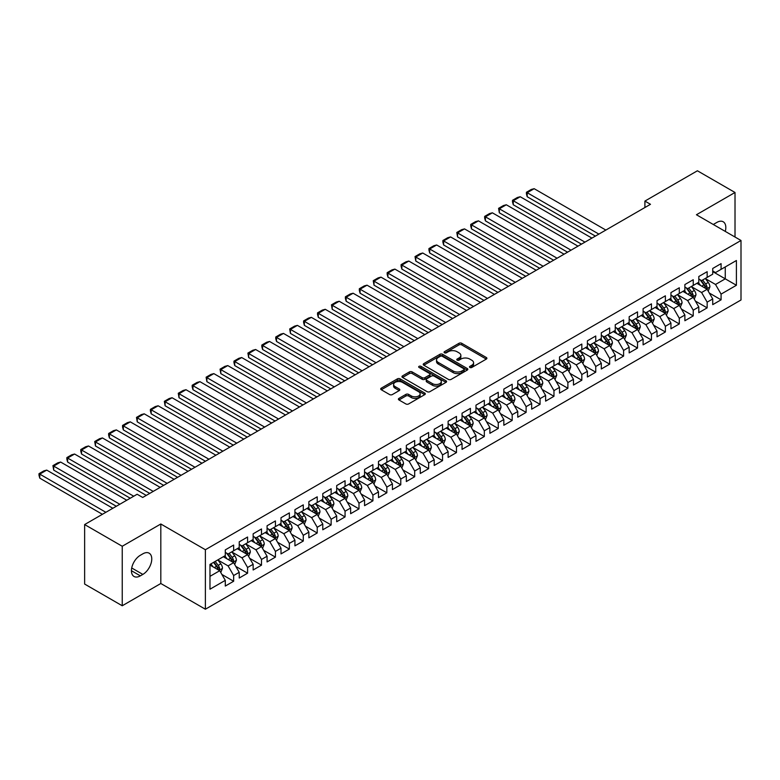 <?xml version="1.0" encoding="UTF-8"?>
<svg xmlns="http://www.w3.org/2000/svg" width="780" height="780" viewBox="0 0 780 780"><rect width="100%" height="100%" fill="white"/><g stroke="black" fill="none" stroke-linecap="round" stroke-linejoin="round"><path stroke-width="1.17" d="M469.892 367.468A1.355 0.78 0 0 0 471.802 367.468L486.33 359.083A1.93 1.111 0 0 0 486.895 358.293A1.93 1.111 0 0 0 486.33 357.503L461.721 343.298A1.93 1.111 0 0 0 458.981 343.298L444.464 351.683A1.355 0.78 0 0 0 444.064 352.238A1.355 0.78 0 0 0 444.464 352.794A1.355 0.78 0 0 0 446.374 352.794L448.256 351.702A6.181 3.569 0 0 1 457.002 351.702L459.049 352.892A6.181 3.569 0 0 1 460.863 355.417A6.181 3.569 0 0 1 459.049 357.942L457.177 359.024A1.355 0.78 0 0 0 456.778 359.58A1.355 0.78 0 0 0 457.177 360.126A1.355 0.78 0 0 0 459.089 360.126L460.97 359.044A6.181 3.569 0 0 1 469.716 359.044L471.764 360.223A6.181 3.569 0 0 1 473.577 362.758A6.181 3.569 0 0 1 471.764 365.284L469.892 366.366A1.355 0.78 0 0 0 469.492 366.922A1.355 0.78 0 0 0 469.892 367.468L469.892 366.366M398.97 398.385A1.93 1.111 0 0 0 398.404 399.175A1.93 1.111 0 0 0 398.97 399.965L405.883 403.952A1.93 1.111 0 0 0 408.613 403.952L424.739 394.641A1.93 1.111 0 0 0 425.305 393.851A1.93 1.111 0 0 0 424.739 393.061L400.14 378.856A1.93 1.111 0 0 0 397.4 378.856L381.274 388.167A1.93 1.111 0 0 0 380.708 388.957A1.93 1.111 0 0 0 381.274 389.747L389.61 394.563A1.93 1.111 0 0 0 392.34 394.563L399.253 390.575A1.93 1.111 0 0 0 399.818 389.785A1.93 1.111 0 0 0 399.253 388.996L395.109 386.607A5.167 2.983 0 0 1 393.598 384.501A5.167 2.983 0 0 1 396.786 381.742A5.167 2.983 0 0 1 402.431 382.385L418.626 391.735A5.167 2.983 0 0 1 420.137 393.851A5.167 2.983 0 0 1 416.949 396.61A5.167 2.983 0 0 1 411.313 395.957L408.613 394.397A1.93 1.111 0 0 0 405.883 394.397L398.97 398.385L398.97 399.965M122.236 546.263L122.236 605.767L160.816 583.499L160.816 523.994L122.236 546.263L84.64 524.56L137.143 494.247L142.711 497.465L650.481 204.301L644.904 201.084L644.904 207.519M160.816 523.994L205.384 549.725L741 240.484L741 299.988L205.384 609.219L205.384 549.725M735.014 237.032L735.014 192.484L696.433 214.753L741 240.484M735.014 192.484L697.408 170.781L644.904 201.084M448.393 379.402A1.93 1.111 0 0 0 451.123 379.402L467.259 370.09A1.93 1.111 0 0 0 467.825 369.301A1.93 1.111 0 0 0 467.259 368.511L442.65 354.305A1.93 1.111 0 0 0 439.92 354.305L423.784 363.626A1.93 1.111 0 0 0 423.218 364.416A1.93 1.111 0 0 0 423.784 365.196L448.393 379.402M419.611 367.76A1.355 0.78 0 0 1 420.985 367.955L420.985 366.346L446.004 380.786A1.93 1.111 0 0 1 446.569 381.576A1.93 1.111 0 0 1 446.004 382.366L429.868 391.677A1.93 1.111 0 0 1 427.138 391.677L402.529 377.471L402.529 375.892A1.93 1.111 0 0 0 401.963 376.681A1.93 1.111 0 0 0 402.529 377.471M402.529 375.892L409.432 371.904A1.93 1.111 0 0 1 412.162 371.904L422.146 377.666A1.93 1.111 0 0 0 424.876 377.666L429.458 375.024A1.93 1.111 0 0 0 430.024 374.234A1.93 1.111 0 0 0 429.458 373.444L419.065 367.448A1.355 0.78 0 0 1 418.675 366.892A1.355 0.78 0 0 1 419.513 366.171A1.355 0.78 0 0 1 420.985 366.346M712.725 271.606L725.264 278.84L725.264 266.945L736.408 260.51L721.081 269.353L721.081 263.64L712.725 268.466L712.725 274.18L707.158 277.397L707.158 271.684L698.802 276.51L698.802 282.214L693.235 285.431L693.235 279.727L684.879 284.554L684.879 290.257L679.302 293.475L679.302 287.761L670.946 292.588L670.946 298.301L665.379 301.519L665.379 295.805L657.023 300.631L657.023 306.335L651.456 309.553L651.456 303.849L643.1 308.675L643.1 314.379L637.523 317.596L637.523 311.883L629.167 316.709L629.167 322.423L623.6 325.64L623.6 319.927L615.245 324.753L615.245 330.457L609.667 333.674L609.667 327.971L601.312 332.787L601.312 338.5L595.745 341.718L595.745 336.005L587.389 340.831L587.389 346.544L581.822 349.762L581.822 344.048L573.466 348.875L573.466 354.578L567.889 357.796L567.889 352.092L559.533 356.909L559.533 362.622L553.966 365.84L553.966 360.126L545.61 364.952L545.61 370.666L540.043 373.883L540.043 368.17L531.687 372.996L531.687 378.7L526.11 381.917L526.11 376.214L517.754 381.03L517.754 386.744L512.187 389.961L512.187 384.248L503.831 389.074L503.831 394.787L498.254 398.005L498.254 392.291L489.898 397.118L489.898 402.821L484.331 406.039L484.331 400.335L475.976 405.151L475.976 410.865L470.408 414.082L470.408 408.369L462.052 413.195L462.052 418.909L456.476 422.126L456.476 416.413L448.12 421.239L448.12 426.943L442.552 430.16L442.552 424.456L434.197 429.273L434.197 434.986L428.63 438.204L428.63 432.49L420.274 437.317L420.274 443.03L414.697 446.248L414.697 440.534L406.341 445.36L406.341 451.064L400.774 454.282L400.774 448.578L392.418 453.394L392.418 459.108L386.841 462.325L386.841 456.612L378.485 461.438L378.485 467.152L372.918 470.36L372.918 464.656L364.562 469.482L364.562 475.186L358.995 478.403L358.995 472.7L350.639 477.516L350.639 483.229L345.062 486.447L345.062 480.733L336.706 485.56L336.706 491.273L331.139 494.481L331.139 488.777L322.784 493.603L322.784 499.307L317.216 502.525L317.216 496.821L308.86 501.637L308.86 507.351L303.284 510.568L303.284 504.855L294.928 509.681L294.928 515.395L289.36 518.602L289.36 512.899L281.005 517.725L281.005 523.429L275.428 526.646L275.428 520.942L267.072 525.759L267.072 531.472L261.505 534.69L261.505 528.976L253.149 533.803L253.149 539.516L247.582 542.724L247.582 537.02L239.226 541.846L239.226 547.55L233.649 550.768L233.649 545.064L225.293 549.88L225.293 555.594L209.976 564.437L209.976 589.202L225.293 580.359L219.726 570.707L209.976 565.081M736.408 260.51L736.408 285.275L721.081 294.119L715.514 284.466L705.413 278.635M709.312 293.036L721.081 299.822L721.081 294.119M721.081 299.822L712.725 304.648L712.725 298.945L707.158 302.162L701.591 292.51L691.49 286.679M695.389 301.07L707.158 307.866L707.158 302.162M707.158 307.866L698.802 312.692L698.802 306.979L693.235 310.196L687.658 300.553L677.567 294.723M681.466 309.114L693.235 315.91L693.235 310.196M693.235 315.91L684.879 320.736L684.879 315.023L679.302 318.24L673.735 308.587L663.634 302.757M667.534 317.158L679.302 323.944L679.302 318.24M679.302 323.944L670.946 328.77L670.946 323.066L665.379 326.284L659.812 316.631L649.711 310.801M653.611 325.192L665.379 331.988L665.379 326.284M665.379 331.988L657.023 336.814L657.023 331.1L651.456 334.318L645.879 324.675L635.788 318.844M639.688 333.235L651.456 340.031L651.456 334.318M651.456 340.031L643.1 344.857L643.1 339.144L637.523 342.361L631.956 332.709L621.855 326.878M625.755 341.279L637.523 348.065L637.523 342.361M637.523 348.065L629.167 352.892L629.167 347.188L623.6 350.405L618.023 340.753L607.932 334.922M611.832 349.313L623.6 356.109L623.6 350.405M623.6 356.109L615.245 360.935L615.245 355.222L609.667 358.439L604.1 348.796L594.009 342.966M597.899 357.357L609.667 364.153L609.667 358.439M609.667 364.153L601.312 368.979L601.312 363.265L595.745 366.483L590.177 356.831L580.076 351M583.976 365.401L595.745 372.187L595.745 366.483M595.745 372.187L587.389 377.013L587.389 371.309L581.822 374.527L576.245 364.874L566.153 359.044M570.053 373.435L581.822 380.231L581.822 374.527M581.822 380.231L573.466 385.057L573.466 379.343L567.889 382.561L562.322 372.918L552.221 367.087M556.12 381.478L567.889 388.274L567.889 382.561M567.889 388.274L559.533 393.101L559.533 387.387L553.966 390.604L548.399 380.952L538.298 375.122M542.197 389.522L553.966 396.308L553.966 390.604M553.966 396.308L545.61 401.135L545.61 395.431L540.043 398.648L534.466 388.996L524.375 383.165M528.274 397.556L540.043 404.352L540.043 398.648M540.043 404.352L531.687 409.178L531.687 403.465L526.11 406.682L520.543 397.04L510.442 391.209M514.342 405.6L526.11 412.396L526.11 406.682M526.11 412.396L517.754 417.222L517.754 411.508L512.187 414.726L506.61 405.073L496.519 399.243M500.419 413.644L512.187 420.43L512.187 414.726M512.187 420.43L503.831 425.256L503.831 419.552L498.254 422.77L492.687 413.117L482.596 407.287M486.486 421.678L498.254 428.473L498.254 422.77M498.254 428.473L489.898 433.3L489.898 427.586L484.331 430.804L478.764 421.161L468.663 415.331M472.563 429.721L484.331 436.517L484.331 430.804M484.331 436.517L475.976 441.344L475.976 435.63L470.408 438.848L464.831 429.195L454.74 423.365M458.64 437.765L470.408 444.551L470.408 438.848M470.408 444.551L462.052 449.377L462.052 443.674L456.476 446.891L450.908 437.239L440.807 431.408M444.707 445.799L456.476 452.595L456.476 446.891M456.476 452.595L448.12 457.421L448.12 451.708L442.552 454.925L436.985 445.282L426.884 439.452M430.784 453.843L442.552 460.639L442.552 454.925M442.552 460.639L434.197 465.455L434.197 459.752L428.63 462.969L423.052 453.316L412.961 447.486M416.861 461.887L428.63 468.673L428.63 462.969M428.63 468.673L420.274 473.499L420.274 467.795L414.697 471.013L409.13 461.36L399.029 455.53M402.928 469.921L414.697 476.716L414.697 471.013M414.697 476.716L406.341 481.543L406.341 475.829L400.774 479.047L395.197 469.404L385.106 463.573M389.005 477.965L400.774 484.76L400.774 479.047M400.774 484.76L392.418 489.577L392.418 483.873L386.841 487.09L381.274 477.438L371.183 471.607M375.082 486.008L386.841 492.794L386.841 487.09M386.841 492.794L378.485 497.62L378.485 491.917L372.918 495.124L367.351 485.482L357.25 479.651M361.15 494.042L372.918 500.838L372.918 495.124M372.918 500.838L364.562 505.664L364.562 499.951L358.995 503.168L353.418 493.526L343.327 487.695M347.227 502.086L358.995 508.882L358.995 503.168M358.995 508.882L350.639 513.698L350.639 507.994L345.062 511.212L339.495 501.559L329.394 495.729M333.294 510.13L345.062 516.916L345.062 511.212M345.062 516.916L336.706 521.742L336.706 516.038L331.139 519.246L325.572 509.603L315.471 503.773M319.371 518.164L331.139 524.959L331.139 519.246M331.139 524.959L322.784 529.786L322.784 524.072L317.216 527.29L311.639 517.647L301.548 511.817M305.448 526.207L317.216 533.003L317.216 527.29M317.216 533.003L308.86 537.82L308.86 532.116L303.284 535.333L297.716 525.681L287.615 519.85M291.515 534.242L303.284 541.037L303.284 535.333M303.284 541.037L294.928 545.864L294.928 540.16L289.36 543.367L283.793 533.725L273.692 527.894M277.592 542.285L289.36 549.081L289.36 543.367M289.36 549.081L281.005 553.907L281.005 548.194L275.428 551.411L269.86 541.768L259.769 535.938M263.669 550.329L275.428 557.125L275.428 551.411M275.428 557.125L267.072 561.941L267.072 556.237L261.505 559.455L255.938 549.803L245.836 543.972M249.736 558.363L261.505 565.159L261.505 559.455M261.505 565.159L253.149 569.985L253.149 564.281L247.582 567.489L242.005 557.846L231.913 552.016M235.814 566.407L247.582 573.202L247.582 567.489M247.582 573.202L239.226 578.029L239.226 572.315L233.649 575.533L228.082 565.89L217.981 560.059M221.881 574.45L233.649 581.246L233.649 575.533M233.649 581.246L225.293 586.063L225.293 580.359M225.293 552.376L228.082 553.985L233.649 550.768M209.976 576.342L219.726 570.707M239.226 544.333L242.005 545.942L247.582 542.724M228.082 565.89L233.649 562.673L223.343 556.715M239.226 572.315L233.649 562.673M253.149 536.299L255.938 537.908L261.505 534.69M242.005 557.846L247.582 554.629L237.276 548.681M253.149 564.281L247.582 554.629M267.072 528.255L269.86 529.864L275.428 526.646M255.938 549.803L261.505 546.585L251.199 540.637M267.072 556.237L261.505 546.585M281.005 520.211L283.793 521.82L289.36 518.602M269.86 541.768L275.428 538.551L265.122 532.594M281.005 548.194L275.428 538.551M294.928 512.177L297.716 513.786L303.284 510.568M283.793 533.725L289.36 530.507L279.055 524.56M294.928 540.16L289.36 530.507M308.86 504.133L311.639 505.742L317.216 502.525M297.716 525.681L303.284 522.463L292.978 516.516M308.86 532.116L303.284 522.463M322.784 496.09L325.572 497.698L331.139 494.481M311.639 517.647L317.216 514.429L306.91 508.472M322.784 524.072L317.216 514.429M336.706 488.056L339.495 489.665L345.062 486.447M325.572 509.603L331.139 506.386L320.834 500.438M336.706 516.038L331.139 506.386M350.639 480.012L353.418 481.621L358.995 478.403M339.495 501.559L345.062 498.342L334.756 492.394M350.639 507.994L345.062 498.342M364.562 471.968L367.351 473.577L372.918 470.36M353.418 493.526L358.995 490.308L348.689 484.351M364.562 499.951L358.995 490.308M378.485 463.934L381.274 465.543L386.841 462.325M367.351 485.482L372.918 482.264L362.612 476.317M378.485 491.917L372.918 482.264M392.418 455.89L395.197 457.499L400.774 454.282M381.274 477.438L386.841 474.22L376.535 468.273M392.418 483.873L386.841 474.22M406.341 447.847L409.13 449.456L414.697 446.248M395.197 469.404L400.774 466.186L390.468 460.229M406.341 475.829L400.774 466.186M420.274 439.813L423.052 441.421L428.63 438.204M409.13 461.36L414.697 458.143L404.391 452.195M420.274 467.795L414.697 458.143M434.197 431.769L436.985 433.378L442.552 430.16M423.052 453.316L428.63 450.099L418.324 444.151M434.197 459.752L428.63 450.099M448.12 423.725L450.908 425.334L456.476 422.126M436.985 445.282L442.552 442.065L432.247 436.108M448.12 451.708L442.552 442.065M462.052 415.691L464.831 417.3L470.408 414.082M450.908 437.239L456.476 434.021L446.17 428.074M462.052 443.674L456.476 434.021M475.976 407.648L478.764 409.256L484.331 406.039M464.831 429.195L470.408 425.977L460.102 420.03M475.976 435.63L470.408 425.977M489.898 399.604L492.687 401.212L498.254 398.005M478.764 421.161L484.331 417.944L474.026 411.986M489.898 427.586L484.331 417.944M503.831 391.57L506.61 393.178L512.187 389.961M492.687 413.117L498.254 409.9L487.948 403.952M503.831 419.552L498.254 409.9M517.754 383.526L520.543 385.135L526.11 381.917M506.61 405.073L512.187 401.856L501.881 395.909M517.754 411.508L512.187 401.856M531.687 375.482L534.466 377.091L540.043 373.883M520.543 397.04L526.11 393.822L515.804 387.865M531.687 403.465L526.11 393.822M545.61 367.448L548.399 369.057L553.966 365.84M534.466 388.996L540.043 385.778L529.737 379.831M545.61 395.431L540.043 385.778M559.533 359.404L562.322 361.013L567.889 357.796M548.399 380.952L553.966 377.735L543.66 371.787M559.533 387.387L553.966 377.735M573.466 351.361L576.245 352.969L581.822 349.762M562.322 372.918L567.889 369.7L557.583 363.743M573.466 379.343L567.889 369.7M587.389 343.327L590.177 344.935L595.745 341.718M576.245 364.874L581.822 361.657L571.516 355.709M587.389 371.309L581.822 361.657M601.312 335.283L604.1 336.892L609.667 333.674M590.177 356.831L595.745 353.613L585.439 347.665M601.312 363.265L595.745 353.613M615.245 327.239L618.023 328.848L623.6 325.64M604.1 348.796L609.667 345.579L599.362 339.622M615.245 355.222L609.667 345.579M629.167 319.205L631.956 320.814L637.523 317.596M618.023 340.753L623.6 337.535L613.294 331.588M629.167 347.188L623.6 337.535M643.1 311.161L645.879 312.77L651.456 309.553M631.956 332.709L637.523 329.491L627.217 323.544M643.1 339.144L637.523 329.491M657.023 303.127L659.812 304.726L665.379 301.519M645.879 324.675L651.456 321.457L641.15 315.5M657.023 331.1L651.456 321.457M670.946 295.084L673.735 296.692L679.302 293.475M659.812 316.631L665.379 313.414L655.073 307.466M670.946 323.066L665.379 313.414M684.879 287.04L687.658 288.649L693.235 285.431M673.735 308.587L679.302 305.37L668.996 299.423M684.879 315.023L679.302 305.37M698.802 279.006L701.591 280.605L707.158 277.397M687.658 300.553L693.235 297.336L682.929 291.379M698.802 306.979L693.235 297.336M712.725 270.962L715.514 272.571L721.081 269.353M701.591 292.51L707.158 289.292L696.852 283.345M712.725 298.945L707.158 289.292M84.64 524.56L84.64 584.054L122.236 605.767M160.816 583.499L205.384 609.219M715.514 284.466L725.264 278.84L736.408 285.275M725.273 231.406A12.607 7.273 120 0 0 723.206 221.774A12.607 7.273 120 0 0 716.908 222.397L714.402 223.841A12.607 7.273 120 0 0 713.349 224.523M140.341 555.272A12.607 7.273 120 0 0 132.112 566.377A12.607 7.273 120 0 0 134.043 576.478A12.607 7.273 120 0 0 140.341 575.855L142.847 574.411A12.607 7.273 120 0 0 151.086 563.297A12.607 7.273 120 0 0 149.155 553.196A12.607 7.273 120 0 0 142.847 553.829L140.341 555.272M470.428 367.663L471.764 366.883A6.181 3.569 0 0 0 473.577 364.357L473.577 362.758M460.863 355.417L460.863 357.026A6.181 3.569 0 0 1 459.049 359.551L457.714 360.321M486.301 359.102L461.721 344.906A1.93 1.111 0 0 0 458.981 344.906L445 352.979M467.23 370.11L442.65 355.914A1.93 1.111 0 0 0 439.92 355.914L423.813 365.215M463.837 369.856A1.355 0.78 0 0 0 464.236 369.301A1.355 0.78 0 0 0 463.837 368.755L442.24 356.284A1.355 0.78 0 0 0 440.329 356.284L438.34 357.425A6.181 3.569 0 0 0 436.537 359.95A6.181 3.569 0 0 0 438.34 362.476L453.112 370.997A6.181 3.569 0 0 0 461.857 370.997L463.837 369.856L463.837 371.465A1.355 0.78 0 0 0 464.236 370.909L464.236 369.301M436.537 359.95L436.537 361.559A6.181 3.569 0 0 0 438.34 364.084L438.34 362.476M463.837 371.465L461.857 372.606A6.181 3.569 0 0 1 453.112 372.606L438.34 364.084M402.558 377.491L409.432 373.513L409.432 371.904M430.024 374.234L430.024 375.843A1.93 1.111 0 0 1 429.458 376.633L424.876 379.275A1.93 1.111 0 0 1 422.146 379.275L412.162 373.513A1.93 1.111 0 0 0 409.432 373.513M420.985 367.955L445.975 382.385M432.5 383.653A5.167 2.983 0 0 0 438.136 384.296A5.167 2.983 0 0 0 441.324 381.537A5.167 2.983 0 0 0 439.813 379.431L434.109 376.135A1.93 1.111 0 0 0 431.369 376.135L426.796 378.778A1.93 1.111 0 0 0 426.231 379.567A1.93 1.111 0 0 0 426.796 380.357L432.5 383.653L432.5 385.261A5.167 2.983 0 0 0 438.136 385.905A5.167 2.983 0 0 0 441.324 383.146L441.324 381.537M426.231 379.567L426.231 381.176A1.93 1.111 0 0 0 426.796 381.966L426.796 380.357M432.5 385.261L426.796 381.966M420.137 393.851L420.137 395.46A5.167 2.983 0 0 1 416.949 398.219A5.167 2.983 0 0 1 411.313 397.566L408.613 396.006A1.93 1.111 0 0 0 405.883 396.006L398.999 399.984M393.598 384.501L393.598 386.11A5.167 2.983 0 0 0 395.109 388.216L395.109 386.607M399.223 390.585L395.109 388.216M424.72 394.651L400.14 380.465A1.93 1.111 0 0 0 397.4 380.465L381.293 389.756L381.274 388.167M708.191 291.077L709.917 286.865A5.216 3.013 -120 0 0 708.25 282.418L705.295 278.47M598.874 234.097L527.202 192.709L534.163 188.692L605.846 230.071M700.576 285.49L698.324 282.487M527.202 196.736L526.432 193.879L526.432 192.27L527.202 192.709L527.202 196.736L595.393 236.106M706.173 288.727L707.099 287.089A5.216 3.013 -120 0 0 705.608 283.949L702.643 280M700.957 280.244L704.613 285.119A2.662 1.531 60 0 1 705.091 285.928L707.099 287.089M700.04 279.718L703.931 284.915A5.216 3.013 60 0 1 705.422 288.054L705.529 288.356M526.432 192.27L531.307 189.452L534.163 188.692M694.258 299.12L695.984 294.908A5.216 3.013 -120 0 0 694.327 290.462L691.363 286.514M584.951 242.131L513.269 200.752L520.231 196.736L591.913 238.114M686.654 293.534L684.401 290.531M513.269 204.769L512.509 201.913L512.509 200.314L513.269 200.752L513.269 204.769L581.471 244.15M692.25 296.77L693.167 295.132A5.216 3.013 -120 0 0 691.675 291.993L688.721 288.035M687.034 288.288L690.68 293.163A2.662 1.531 60 0 1 691.168 293.972L693.167 295.132M686.108 287.752L690.008 292.958A5.216 3.013 60 0 1 691.499 296.088L691.606 296.39M512.509 200.314L517.384 197.496L520.231 196.736M680.335 307.164L682.061 302.942A5.216 3.013 -120 0 0 680.394 298.506L677.44 294.548M571.028 250.175L499.346 208.796L506.308 204.769L577.99 246.158M672.721 301.577L670.478 298.574M499.346 212.813L498.576 208.348L499.346 208.796L499.346 212.813L567.548 252.184M678.317 304.805L679.243 303.166A5.216 3.013 -120 0 0 677.752 300.027L674.788 296.078M673.101 296.322L676.757 301.207A2.662 1.531 60 0 1 677.245 302.016L679.243 303.166M672.184 295.796L676.075 300.992A5.216 3.013 60 0 1 677.576 304.132L677.674 304.434M498.576 208.348L503.451 205.54L506.308 204.769M666.413 315.198L668.138 310.986A5.216 3.013 -120 0 0 666.471 306.54L663.507 302.591M557.096 258.219L485.413 216.83L492.385 212.813L564.057 254.192M658.798 309.611L656.545 306.608M485.413 220.857L484.653 218L484.653 216.391L485.413 216.83L485.413 220.857L553.615 260.227M664.394 312.848L665.32 311.21A5.216 3.013 -120 0 0 663.819 308.071L660.865 304.122M659.178 304.366L662.834 309.241A2.662 1.531 60 0 1 663.312 310.05L665.32 311.21M658.261 303.839L662.152 309.036A5.216 3.013 60 0 1 663.643 312.175L663.751 312.478M484.653 216.391L489.528 213.574L492.385 212.813M652.48 323.242L654.206 319.03A5.216 3.013 -120 0 0 652.538 314.584L649.584 310.635M543.173 266.253L471.49 224.874L478.452 220.857L550.134 262.236M644.875 317.655L642.623 314.652M471.49 228.891L470.73 226.034L470.73 224.435L471.49 224.874L471.49 228.891L539.692 268.271M650.471 320.892L651.388 319.244A5.216 3.013 -120 0 0 649.896 316.115L646.942 312.156M645.245 312.409L648.901 317.284A2.662 1.531 60 0 1 649.389 318.094L651.388 319.244M644.329 311.873L648.229 317.07A5.216 3.013 60 0 1 649.721 320.209L649.828 320.512M470.73 224.435L475.595 221.618L478.452 220.857M638.557 331.276L640.283 327.064A5.216 3.013 -120 0 0 638.615 322.627L635.661 318.669M529.25 274.297L457.567 232.918L464.529 228.891L536.211 270.28M630.942 325.699L628.69 322.696M457.567 236.935L456.797 232.469L457.567 232.918L457.567 236.935L525.759 276.305M636.538 328.926L637.465 327.288A5.216 3.013 -120 0 0 635.973 324.148L633.009 320.2M631.322 320.444L634.978 325.328A2.662 1.531 60 0 1 635.456 326.128L637.465 327.288M630.406 319.917L634.296 325.114A5.216 3.013 60 0 1 635.798 328.253L635.895 328.555M456.797 232.469L461.672 229.661L464.529 228.891M624.634 339.319L626.359 335.107A5.216 3.013 -120 0 0 624.692 330.661L621.728 326.713M515.317 282.34L443.635 240.952L450.606 236.935L522.278 278.314M617.019 333.733L614.767 330.73M443.635 244.978L442.874 242.122L442.874 240.513L443.635 240.952L443.635 244.978L511.836 284.349M622.615 336.97L623.542 335.332A5.216 3.013 -120 0 0 622.04 332.192L619.086 328.244M617.399 328.487L621.046 333.362A2.662 1.531 60 0 1 621.533 334.171L623.542 335.332M616.483 327.961L620.373 333.157A5.216 3.013 60 0 1 621.865 336.297L621.972 336.599M442.874 240.513L447.749 237.695L450.606 236.935M610.701 347.363L612.427 343.151A5.216 3.013 -120 0 0 610.76 338.705L607.805 334.756M501.394 290.375L429.712 248.995L436.673 244.978L508.355 286.357M603.086 341.776L600.844 338.773M429.712 253.012L428.941 250.156L428.941 248.557L429.712 248.995L429.712 253.012L497.913 292.393M608.692 345.014L609.609 343.366A5.216 3.013 -120 0 0 608.117 340.236L605.163 336.277M603.466 336.531L607.123 341.406A2.662 1.531 60 0 1 607.61 342.215L609.609 343.366M602.55 335.995L606.45 341.191A5.216 3.013 60 0 1 607.942 344.331L608.049 344.633M428.941 248.557L433.816 245.739L436.673 244.978M596.778 355.397L598.504 351.185A5.216 3.013 -120 0 0 596.837 346.749L593.882 342.79M487.461 298.418L415.789 257.039L422.75 253.012L494.432 294.401M589.163 349.82L586.911 346.817M415.789 261.056L415.019 256.591L415.789 257.039L415.789 261.056L483.98 300.427M594.76 353.048L595.686 351.409A5.216 3.013 -120 0 0 594.194 348.27L591.23 344.321M589.543 344.565L593.2 349.45A2.662 1.531 60 0 1 593.678 350.249L595.686 351.409M588.627 344.038L592.517 349.235A5.216 3.013 60 0 1 594.009 352.375L594.116 352.677M415.019 256.591L419.894 253.783L422.75 253.012M582.845 363.441L584.571 359.229A5.216 3.013 -120 0 0 582.913 354.783L579.95 350.834M473.538 306.462L401.856 265.073L408.817 261.056L480.499 302.435M575.24 357.854L572.988 354.851M401.856 269.1L401.095 266.243L401.095 264.635L401.856 265.073L401.856 269.1L470.057 308.471M580.837 361.091L581.753 359.453A5.216 3.013 -120 0 0 580.261 356.314L577.307 352.365M575.62 352.609L579.267 357.484A2.662 1.531 60 0 1 579.755 358.293L581.753 359.453M574.694 352.082L578.594 357.279A5.216 3.013 60 0 1 580.086 360.418L580.193 360.721M401.095 264.635L405.97 261.817L408.817 261.056M568.922 371.485L570.648 367.273A5.216 3.013 -120 0 0 568.981 362.827L566.026 358.878M459.615 314.496L387.933 273.117L394.894 269.1L466.577 310.479M561.308 365.898L559.065 362.895M387.933 277.134L387.163 274.277L387.163 272.678L387.933 273.117L387.933 277.134L456.134 316.514M566.904 369.125L567.83 367.487A5.216 3.013 -120 0 0 566.338 364.357L563.375 360.399M561.688 360.652L565.344 365.527A2.662 1.531 60 0 1 565.832 366.337L567.83 367.487M560.771 360.116L564.661 365.313A5.216 3.013 60 0 1 566.163 368.452L566.27 368.755M387.163 272.678L392.038 269.86L394.894 269.1M554.999 379.519L556.725 375.307A5.216 3.013 -120 0 0 555.058 370.861L552.094 366.912M445.682 322.54L374.01 281.161L380.971 277.134L452.644 318.523M547.385 373.942L545.132 370.939M374.01 285.178L373.24 280.712L374.01 281.161L374.01 285.178L442.202 324.548M552.981 377.169L553.907 375.531A5.216 3.013 -120 0 0 552.406 372.392L549.451 368.443M547.765 368.686L551.421 373.571A2.662 1.531 60 0 1 551.899 374.371L553.907 375.531M546.848 368.16L550.739 373.357A5.216 3.013 60 0 1 552.23 376.496L552.337 376.798M373.24 280.712L378.115 277.904L380.971 277.134M541.067 387.562L542.792 383.351A5.216 3.013 -120 0 0 541.135 378.904L538.171 374.956M431.759 330.584L360.077 289.195L367.039 285.178L438.721 326.557M533.462 381.976L531.209 378.973M360.077 293.221L359.317 290.365L359.317 288.756L360.077 289.195L360.077 293.221L428.279 332.592M539.058 385.213L539.975 383.575A5.216 3.013 -120 0 0 538.483 380.435L535.529 376.486M533.832 376.73L537.488 381.605A2.662 1.531 60 0 1 537.976 382.415L539.975 383.575M532.916 376.204L536.816 381.401A5.216 3.013 60 0 1 538.307 384.54L538.414 384.842M359.317 288.756L364.192 285.938L367.039 285.178M527.143 395.606L528.869 391.394A5.216 3.013 -120 0 0 527.202 386.948L524.248 383M417.836 338.618L346.154 297.238L353.116 293.221L424.798 334.601M519.529 390.019L517.286 387.017M346.154 301.255L345.384 298.399L345.384 296.8L346.154 297.238L346.154 301.255L414.346 340.636M525.125 393.247L526.051 391.609A5.216 3.013 -120 0 0 524.56 388.479L521.596 384.52M519.909 384.774L523.565 389.649A2.662 1.531 60 0 1 524.043 390.458L526.051 391.609M518.992 384.238L522.883 389.435A5.216 3.013 60 0 1 524.384 392.574L524.482 392.876M345.384 296.8L350.259 293.982L353.116 293.221M513.221 403.64L514.946 399.428A5.216 3.013 -120 0 0 513.279 394.982L510.315 391.034M403.904 346.661L332.221 305.282L339.193 301.255L410.865 342.644M505.606 398.063L503.353 395.06M332.221 309.299L331.461 304.834L332.221 305.282L332.221 309.299L400.423 348.67M511.202 401.29L512.129 399.652A5.216 3.013 -120 0 0 510.627 396.513L507.673 392.564M505.986 392.808L509.642 397.693A2.662 1.531 60 0 1 510.12 398.492L512.129 399.652M505.069 392.281L508.96 397.478A5.216 3.013 60 0 1 510.451 400.618L510.559 400.92M331.461 304.834L336.336 302.026L339.193 301.255M499.288 411.684L501.014 407.472A5.216 3.013 -120 0 0 499.346 403.026L496.392 399.077M389.981 354.705L318.298 313.316L325.26 309.299L396.942 350.678M491.673 406.097L489.43 403.094M318.298 317.343L317.528 314.486L317.528 312.877L318.298 313.316L318.298 317.343L386.5 356.714M497.279 409.334L498.196 407.696A5.216 3.013 -120 0 0 496.704 404.557L493.75 400.608M492.053 400.852L495.709 405.727A2.662 1.531 60 0 1 496.197 406.536L498.196 407.696M491.137 400.325L495.037 405.522A5.216 3.013 60 0 1 496.529 408.661L496.636 408.964M317.528 312.877L322.403 310.06L325.26 309.299M485.365 419.728L487.09 415.516A5.216 3.013 -120 0 0 485.423 411.07L482.469 407.121M376.048 362.739L304.375 321.36L311.337 317.343L383.019 358.722M477.75 414.141L475.498 411.138M304.375 325.377L303.605 322.52L303.605 320.921L304.375 321.36L304.375 325.377L372.567 364.757M483.346 417.368L484.273 415.73A5.216 3.013 -120 0 0 482.781 412.591L479.817 408.642M478.13 408.895L481.786 413.77A2.662 1.531 60 0 1 482.264 414.58L484.273 415.73M477.214 408.359L481.104 413.556A5.216 3.013 60 0 1 482.596 416.695L482.703 416.998M303.605 320.921L308.48 318.103L311.337 317.343M471.432 427.762L473.158 423.55A5.216 3.013 -120 0 0 471.5 419.104L468.536 415.155M362.125 370.783L290.443 329.404L297.404 325.377L369.086 366.766M463.827 422.185L461.575 419.182M290.443 333.421L289.682 328.955L290.443 329.404L290.443 333.421L358.644 372.791M469.423 425.412L470.34 423.774A5.216 3.013 -120 0 0 468.848 420.635L465.894 416.686M464.207 416.93L467.854 421.814A2.662 1.531 60 0 1 468.341 422.614L470.34 423.774M463.281 416.403L467.181 421.6A5.216 3.013 60 0 1 468.673 424.739L468.78 425.041M289.682 328.955L294.557 326.147L297.404 325.377M457.509 435.805L459.235 431.594A5.216 3.013 -120 0 0 457.567 427.148L454.613 423.199M348.202 378.827L276.52 337.438L283.481 333.421L355.163 374.8M449.894 430.219L447.652 427.216M276.52 341.465L275.75 338.608L275.75 336.999L276.52 337.438L276.52 341.465L344.721 380.835M455.491 433.456L456.417 431.818A5.216 3.013 -120 0 0 454.925 428.678L451.961 424.729M450.274 424.973L453.931 429.848A2.662 1.531 60 0 1 454.418 430.657L456.417 431.818M449.358 424.447L453.248 429.644A5.216 3.013 60 0 1 454.75 432.783L454.857 433.085M275.75 336.999L280.625 334.181L283.481 333.421M443.586 443.849L445.312 439.637A5.216 3.013 -120 0 0 443.644 435.191L440.68 431.243M334.269 386.86L262.597 345.481L269.558 341.465L341.231 382.844M435.971 438.262L433.719 435.26M262.597 349.498L261.827 346.642L261.827 345.043L262.597 345.481L262.597 349.498L330.788 388.879M441.568 441.49L442.494 439.852A5.216 3.013 -120 0 0 441.002 436.712L438.038 432.764M436.351 433.017L440.008 437.892A2.662 1.531 60 0 1 440.485 438.701L442.494 439.852M435.435 432.481L439.325 437.677A5.216 3.013 60 0 1 440.817 440.817L440.924 441.119M261.827 345.043L266.702 342.225L269.558 341.465M429.653 451.883L431.379 447.671A5.216 3.013 -120 0 0 429.721 443.225L426.757 439.276M320.346 394.904L248.664 353.525L255.625 349.498L327.308 390.887M422.048 446.306L419.796 443.303M248.664 357.542L247.903 353.077L248.664 353.525L248.664 357.542L316.865 396.913M427.645 449.534L428.561 447.895A5.216 3.013 -120 0 0 427.069 444.756L424.115 440.807M422.428 441.051L426.075 445.936A2.662 1.531 60 0 1 426.562 446.735L428.561 447.895M421.502 440.524L425.402 445.721A5.216 3.013 60 0 1 426.894 448.861L427.001 449.163M247.903 353.077L252.778 350.269L255.625 349.498M415.73 459.927L417.456 455.715A5.216 3.013 -120 0 0 415.789 451.269L412.834 447.32M306.423 402.948L234.741 361.559L241.702 357.542L313.385 398.921M408.115 454.34L405.873 451.337M234.741 365.586L233.971 362.729L233.971 361.12L234.741 361.559L234.741 365.586L302.933 404.956M413.712 457.577L414.638 455.939A5.216 3.013 -120 0 0 413.147 452.8L410.183 448.851M408.496 449.095L412.152 453.97A2.662 1.531 60 0 1 412.63 454.779L414.638 455.939M407.579 448.568L411.469 453.765A5.216 3.013 60 0 1 412.971 456.904L413.069 457.207M233.971 361.12L238.846 358.303L241.702 357.542M401.807 467.971L403.533 463.759A5.216 3.013 -120 0 0 401.866 459.313L398.902 455.364M292.49 410.982L220.808 369.603L227.78 365.586L299.452 406.965M394.192 462.384L391.94 459.381M220.808 373.62L220.048 369.154L220.808 369.603L220.808 373.62L289.01 413M399.789 465.611L400.715 463.973A5.216 3.013 -120 0 0 399.214 460.834L396.26 456.885M394.573 457.139L398.229 462.014A2.662 1.531 60 0 1 398.707 462.823L400.715 463.973M393.656 456.602L397.546 461.799A5.216 3.013 60 0 1 399.038 464.938L399.145 465.241M220.048 369.154L224.923 366.346L227.78 365.586M387.875 476.005L389.6 471.793A5.216 3.013 -120 0 0 387.933 467.347L384.979 463.398M278.567 419.026L206.885 377.647L213.847 373.62L285.529 415.009M380.26 470.428L378.017 467.425M206.885 381.664L206.115 377.198L206.885 377.647L206.885 381.664L275.087 421.034M385.866 473.655L386.782 472.017A5.216 3.013 -120 0 0 385.291 468.877L382.337 464.929M380.64 465.173L384.296 470.057A2.662 1.531 60 0 1 384.784 470.857L386.782 472.017M379.723 464.646L383.623 469.843A5.216 3.013 60 0 1 385.115 472.982L385.223 473.284M206.115 377.198L210.99 374.39L213.847 373.62M373.952 484.048L375.677 479.837A5.216 3.013 -120 0 0 374.01 475.39L371.056 471.442M264.635 427.069L192.962 385.681L199.924 381.664L271.606 423.043M366.337 478.462L364.084 475.459M192.962 389.707L192.192 386.851L192.192 385.242L192.962 385.681L192.962 389.707L261.154 429.078M371.933 481.699L372.86 480.061A5.216 3.013 -120 0 0 371.368 476.921L368.404 472.973M366.717 473.216L370.373 478.091A2.662 1.531 60 0 1 370.851 478.901L372.86 480.061M365.8 472.69L369.691 477.886A5.216 3.013 60 0 1 371.183 481.026L371.29 481.328M192.192 385.242L197.067 382.424L199.924 381.664M360.019 492.092L361.744 487.88A5.216 3.013 -120 0 0 360.087 483.434L357.123 479.485M250.711 435.103L179.03 393.724L185.991 389.707L257.673 431.087M352.414 486.505L350.161 483.502M179.03 397.741L178.269 393.276L179.03 393.724L179.03 397.741L247.231 437.122M358.01 489.733L358.927 488.095A5.216 3.013 -120 0 0 357.435 484.955L354.481 481.006M352.794 481.26L356.44 486.135A2.662 1.531 60 0 1 356.928 486.944L358.927 488.095M351.868 480.724L355.768 485.921A5.216 3.013 60 0 1 357.26 489.06L357.367 489.362M178.269 393.276L183.144 390.468L185.991 389.707M346.096 500.126L347.822 495.914A5.216 3.013 -120 0 0 346.154 491.468L343.2 487.519M236.788 443.147L165.107 401.768L172.068 397.741L243.75 439.13M338.481 494.549L336.238 491.546M165.107 405.785L164.336 401.32L165.107 401.768L165.107 405.785L233.308 445.156M344.077 497.776L345.004 496.139A5.216 3.013 -120 0 0 343.512 492.999L340.548 489.05M338.861 489.294L342.517 494.179A2.662 1.531 60 0 1 343.005 494.978L345.004 496.139M337.945 488.767L341.835 493.964A5.216 3.013 60 0 1 343.337 497.104L343.444 497.406M164.336 401.32L169.211 398.512L172.068 397.741M332.173 508.17L333.898 503.958A5.216 3.013 -120 0 0 332.231 499.512L329.267 495.563M222.856 451.191L151.184 409.802L158.145 405.785L229.827 447.164M324.558 502.583L322.306 499.58M151.184 413.829L150.413 410.972L150.413 409.363L151.184 409.802L151.184 413.829L219.375 453.2M330.154 505.82L331.081 504.182A5.216 3.013 -120 0 0 329.589 501.043L326.625 497.094M324.938 497.338L328.594 502.213A2.662 1.531 60 0 1 329.072 503.022L331.081 504.182M324.022 496.811L327.912 502.008A5.216 3.013 60 0 1 329.404 505.148L329.511 505.45M150.413 409.363L155.288 406.546L158.145 405.785M318.24 516.214L319.966 512.002A5.216 3.013 -120 0 0 318.308 507.556L315.344 503.607M208.933 459.225L137.251 417.846L144.212 413.819L215.894 455.208M310.635 510.627L308.383 507.624M137.251 421.863L136.49 417.398L137.251 417.846L137.251 421.863L205.452 461.243M316.231 513.854L317.148 512.216A5.216 3.013 -120 0 0 315.656 509.077L312.702 505.128M311.015 505.382L314.662 510.257A2.662 1.531 60 0 1 315.149 511.066L317.148 512.216M310.089 504.845L313.989 510.042A5.216 3.013 60 0 1 315.481 513.182L315.588 513.484M136.49 417.398L141.365 414.59L144.212 413.819M304.317 524.248L306.043 520.036A5.216 3.013 -120 0 0 304.375 515.59L301.421 511.641M195.01 467.269L123.328 425.88L130.289 421.863L201.971 463.252M296.702 518.671L294.46 515.668M123.328 429.907L122.558 427.05L122.558 425.441L123.328 425.88L123.328 429.907L191.519 469.277M302.299 521.898L303.225 520.26A5.216 3.013 -120 0 0 301.733 517.12L298.769 513.172M297.082 513.416L300.739 518.3A2.662 1.531 60 0 1 301.216 519.1L303.225 520.26M296.166 512.889L300.056 518.086A5.216 3.013 60 0 1 301.558 521.225L301.655 521.527M122.558 425.441L127.432 422.633L130.289 421.863M290.394 532.292L292.12 528.079A5.216 3.013 -120 0 0 290.452 523.633L287.488 519.685M181.077 475.312L109.395 433.924L116.366 429.907L188.038 471.286M282.779 526.705L280.527 523.702M109.395 437.941L108.635 435.094L108.635 433.485L109.395 433.924L109.395 437.941L177.596 477.321M288.376 529.942L289.302 528.304A5.216 3.013 -120 0 0 287.8 525.164L284.846 521.216M283.16 521.459L286.816 526.334A2.662 1.531 60 0 1 287.293 527.143L289.302 528.304M282.243 520.933L286.133 526.13A5.216 3.013 60 0 1 287.625 529.269L287.732 529.571M108.635 433.485L113.51 430.667L116.366 429.907M276.461 540.335L278.187 536.123A5.216 3.013 -120 0 0 276.52 531.677L273.565 527.728M167.154 483.346L95.472 441.967L102.433 437.941L174.115 479.329M268.846 534.749L266.604 531.745M95.472 445.985L94.702 441.519L95.472 441.967L95.472 445.985L163.673 485.365M274.453 537.976L275.369 536.338A5.216 3.013 -120 0 0 273.877 533.198L270.923 529.25M269.227 529.503L272.883 534.378A2.662 1.531 60 0 1 273.37 535.187L275.369 536.338M268.31 528.967L272.21 534.163A5.216 3.013 60 0 1 273.702 537.303L273.809 537.605M94.702 441.519L99.577 438.711L102.433 437.941M262.538 548.369L264.264 544.157A5.216 3.013 -120 0 0 262.597 539.711L259.642 535.762M153.221 491.39L81.549 450.002L88.51 445.985L160.192 487.373M254.923 542.792L252.671 539.789M81.549 454.028L80.779 451.171L80.779 449.563L81.549 450.002L81.549 454.028L149.74 493.399M260.52 546.019L261.446 544.382A5.216 3.013 -120 0 0 259.954 541.242L256.99 537.293M255.304 537.537L258.96 542.422A2.662 1.531 60 0 1 259.438 543.221L261.446 544.382M254.387 537.01L258.277 542.207A5.216 3.013 60 0 1 259.769 545.347L259.877 545.649M80.779 449.563L85.654 446.745L88.51 445.985M248.605 556.413L250.331 552.201A5.216 3.013 -120 0 0 248.674 547.755L245.71 543.806M133.731 496.216L67.616 458.045L74.578 454.028L146.26 495.407M241 550.826L238.748 547.823M67.616 462.062L66.856 459.215L66.856 457.606L67.616 458.045L67.616 462.062L130.25 498.225M246.597 554.063L247.523 552.425A5.216 3.013 -120 0 0 246.022 549.286L243.067 545.337M241.381 545.581L245.027 550.456A2.662 1.531 60 0 1 245.515 551.265L247.523 552.425M240.454 545.054L244.355 550.251A5.216 3.013 60 0 1 245.846 553.39L245.953 553.693M66.856 457.606L71.731 454.789L74.578 454.028M234.682 564.457L236.408 560.245A5.216 3.013 -120 0 0 234.741 555.799L231.787 551.85M119.798 504.25L53.693 466.089L60.655 462.062L126.77 500.233M227.068 558.87L224.825 555.867M53.693 470.106L52.923 465.64L53.693 466.089L53.693 470.106L116.317 506.269M232.664 562.097L233.591 560.459A5.216 3.013 -120 0 0 232.099 557.32L229.135 553.371M227.448 553.625L231.104 558.5A2.662 1.531 60 0 1 231.592 559.309L233.591 560.459M226.531 553.088L230.431 558.285A5.216 3.013 60 0 1 231.923 561.425L232.03 561.727M52.923 465.64L57.798 462.832L60.655 462.062M220.759 572.491L222.485 568.279A5.216 3.013 -120 0 0 220.818 563.833L217.854 559.884M105.875 512.294L39.77 474.123L46.732 470.106L112.837 508.277M213.145 566.914L210.893 563.911M39.77 478.15L39 475.293L39 473.684L39.77 474.123L39.77 478.15L102.394 514.303M218.741 570.141L219.668 568.503A5.216 3.013 -120 0 0 218.176 565.364L215.212 561.415M213.905 562.166L217.181 566.543A2.662 1.531 60 0 1 217.659 567.343L219.668 568.503M213.544 562.38L216.499 566.329A5.216 3.013 60 0 1 217.99 569.468L218.098 569.77M39 473.684L43.875 470.866L46.732 470.106M471.764 366.883L471.764 365.284M457.177 360.126L457.177 359.024M459.049 359.551L459.049 357.942M444.464 352.794L444.464 351.683M458.981 344.906L458.981 343.298M461.721 344.906L461.721 343.298M486.33 359.083L486.33 357.503M423.784 365.196L423.784 363.626M439.92 355.914L439.92 354.305M442.65 355.914L442.65 354.305M467.259 370.09L467.259 368.511M453.112 372.606L453.112 370.997M461.857 372.606L461.857 370.997M412.162 373.513L412.162 371.904M422.146 379.275L422.146 377.666M424.876 379.275L424.876 377.666M429.458 376.633L429.458 375.024M446.004 382.366L446.004 380.786M405.883 396.006L405.883 394.397M408.613 396.006L408.613 394.397M411.313 397.566L411.313 395.957M399.253 390.575L399.253 388.996M397.4 380.465L397.4 378.856M400.14 380.465L400.14 378.856M424.739 394.641L424.739 393.061M131.43 570.707L140.341 575.855M131.713 567.976L142.847 574.411M706.505 288.912L709.878 286.962M705.608 283.949L708.25 282.418M701.756 286.172L703.931 284.915M692.582 296.956L695.955 295.006M691.675 291.993L694.327 290.462M687.823 294.216L690.008 292.958M678.649 305L682.032 303.049M677.752 300.027L680.394 298.506M673.9 302.25L676.075 300.992M664.726 313.034L668.099 311.084M663.819 308.071L666.471 306.54M659.968 310.294L662.152 309.036M650.793 321.077L654.176 319.127M649.896 316.115L652.538 314.584M646.045 318.337L648.229 317.07M636.87 329.121L640.243 327.171M635.973 324.148L638.615 322.627M632.122 326.372L634.296 325.114M622.947 337.155L626.32 335.205M622.04 332.192L624.692 330.661M618.189 334.415L620.373 333.157M609.014 345.199L612.398 343.249M608.117 340.236L610.76 338.705M604.266 342.459L606.45 341.191M595.091 353.243L598.465 351.293M594.194 348.27L596.837 346.749M590.343 350.493L592.517 349.235M581.168 361.276L584.542 359.327M580.261 356.314L582.913 354.783M576.41 358.537L578.594 357.279M567.236 369.32L570.619 367.37M566.338 364.357L568.981 362.827M562.487 366.581L564.661 365.313M553.312 377.364L556.686 375.414M552.406 372.392L555.058 370.861M548.554 374.615L550.739 373.357M539.38 385.398L542.763 383.448M538.483 380.435L541.135 378.904M534.632 382.658L536.816 381.401M525.457 393.442L528.83 391.492M524.56 388.479L527.202 386.948M520.708 390.702L522.883 389.435M511.534 401.485L514.907 399.535M510.627 396.513L513.279 394.982M506.776 398.736L508.96 397.478M497.601 409.519L500.984 407.569M496.704 404.557L499.346 403.026M492.853 406.78L495.037 405.522M483.678 417.563L487.052 415.613M482.781 412.591L485.423 411.07M478.93 414.823L481.104 413.556M469.755 425.607L473.128 423.657M468.848 420.635L471.5 419.104M464.997 422.857L467.181 421.6M455.822 433.641L459.206 431.691M454.925 428.678L457.567 427.148M451.074 430.901L453.248 429.644M441.899 441.685L445.273 439.735M441.002 436.712L443.644 435.191M437.141 438.945L439.325 437.677M427.966 449.728L431.35 447.779M427.069 444.756L429.721 443.225M423.218 446.979L425.402 445.721M414.043 457.762L417.417 455.812M413.147 452.8L415.789 451.269M409.295 455.023L411.469 453.765M400.12 465.806L403.494 463.856M399.214 460.834L401.866 459.313M395.363 463.066L397.546 461.799M386.188 473.85L389.571 471.9M385.291 468.877L387.933 467.347M381.44 471.101L383.623 469.843M372.265 481.884L375.638 479.934M371.368 476.921L374.01 475.39M367.517 479.144L369.691 477.886M358.342 489.928L361.715 487.978M357.435 484.955L360.087 483.434M353.584 487.188L355.768 485.921M344.409 497.971L347.792 496.022M343.512 492.999L346.154 491.468M339.661 495.222L341.835 493.964M330.486 506.005L333.86 504.055M329.589 501.043L332.231 499.512M325.728 503.266L327.912 502.008M316.553 514.049L319.936 512.099M315.656 509.077L318.308 507.556M311.805 511.309L313.989 510.042M302.63 522.093L306.004 520.143M301.733 517.12L304.375 515.59M297.882 519.343L300.056 518.086M288.707 530.127L292.081 528.177M287.8 525.164L290.452 523.633M283.949 527.387L286.133 526.13M274.774 538.171L278.158 536.221M273.877 533.198L276.52 531.677M270.026 535.431L272.21 534.163M260.851 546.215L264.225 544.264M259.954 541.242L262.597 539.711M256.103 543.465L258.277 542.207M246.928 554.249L250.302 552.298M246.022 549.286L248.674 547.755M242.171 551.509L244.355 550.251M232.996 562.292L236.379 560.342M232.099 557.32L234.741 555.799M228.248 559.553L230.431 558.285M219.073 570.336L222.446 568.386M218.176 565.364L220.818 563.833M214.315 567.587L216.499 566.329"/></g></svg>

